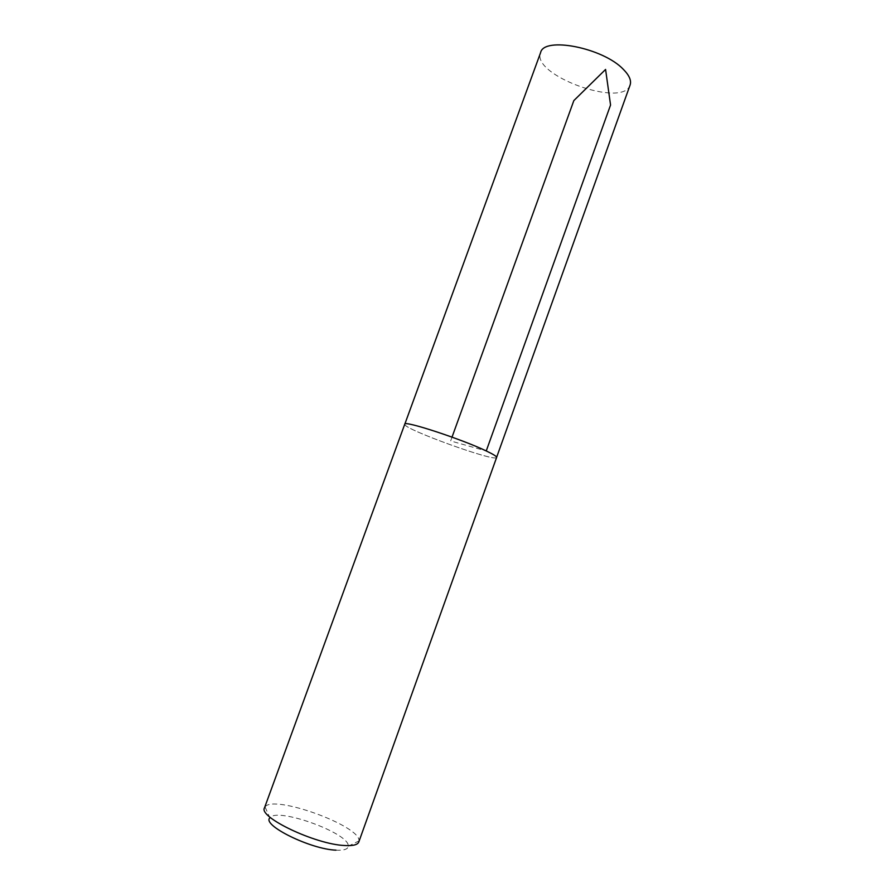 <?xml version="1.0" encoding="UTF-8"?>
<svg xmlns="http://www.w3.org/2000/svg" width="895" height="895" viewBox="0 0 895 895"><rect width="100%" height="100%" fill="white"/><g stroke="black" fill="none" stroke-linecap="round" stroke-linejoin="round"><path stroke-width="0.67" stroke-dasharray="4.47 3.36" d="M630.102 85.014C623.188 108.575 530.836 75.135 540.602 52.615M486.242 450.957C461.731 439.132 403.41 420.079 404.797 424.196C401.676 428.448 496.255 462.681 496.591 457.423C496.814 456.495 493.369 454.336 486.242 450.957L450.644 440.955L452.02 437.129M335.972 850.16C343.904 850.563 347.987 849.243 348.244 846.211C350.269 833.446 276.51 806.753 269.898 817.851L265.043 806.91L264.495 807.861M358.794 841.994L358.984 840.908C360.774 825.906 273.266 794.234 265.043 806.91M496.624 457.434C496.3 462.704 401.642 428.436 404.764 424.185M348.244 846.211L358.984 840.908"/><path stroke-width="1.34" d="M404.842 424.062L540.602 52.615C543.791 36.259 603.107 47.782 623.367 69.374C629.33 75.404 631.568 80.617 630.102 85.014L496.635 457.289M269.898 817.851C261.474 825 310.431 849.265 335.972 850.16M344.519 845.506C352.91 845.999 357.664 844.835 358.794 841.994L496.624 457.434C496.848 456.506 493.402 454.347 486.276 450.957C461.731 439.132 403.376 420.068 404.764 424.185L264.495 807.861C258.14 817.068 315.342 844.354 344.519 845.506M452.02 437.129L573.84 100.598L605.579 69.441L610.558 105.028L486.242 450.946"/></g></svg>
